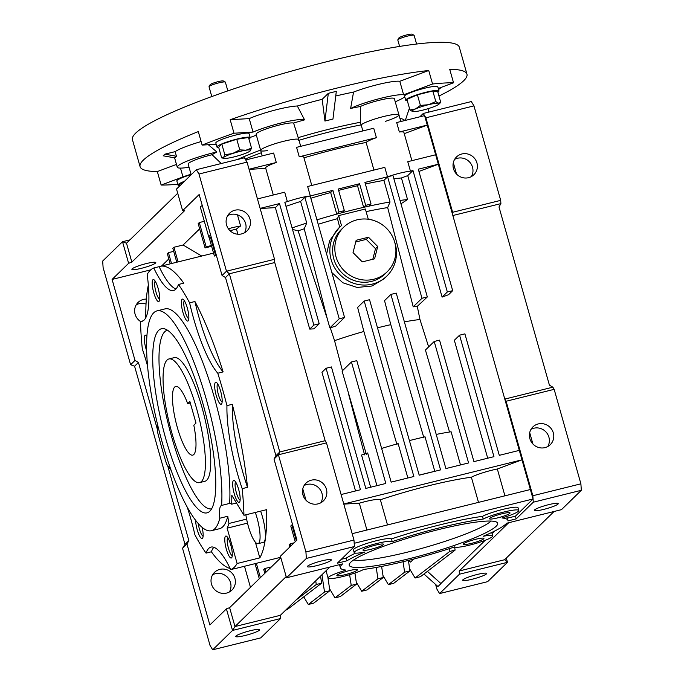 <?xml version="1.0" encoding="UTF-8"?>
<svg xmlns="http://www.w3.org/2000/svg" width="684" height="684" viewBox="0 0 684 684"><rect width="100%" height="100%" fill="white"/><g stroke="black" fill="none" stroke-linecap="round" stroke-linejoin="round"><path stroke-width="1.03" d="M167.05 360.049A63.697 15.082 76.1 0 1 168.914 358.963A63.697 15.082 76.1 0 1 197.787 412.914A63.697 15.082 76.1 0 1 201.421 481.527A63.697 15.082 76.1 0 1 199.557 482.613A63.697 15.082 76.1 0 1 170.684 428.671A63.697 15.082 76.1 0 1 167.05 360.049M187.707 403.628A35.388 8.379 -103.9 0 0 175.72 386.443A35.388 8.379 -103.9 0 0 174.685 387.041A35.388 8.379 -103.9 0 0 176.703 425.166A35.388 8.379 -103.9 0 0 192.743 455.134A35.388 8.379 -103.9 0 0 193.786 454.535A35.388 8.379 -103.9 0 0 193.82 425.226L196 423.097L189.887 401.499L187.707 403.628L190.306 402.979M176.472 164.425L157.32 171.556A169.854 22.683 -15.8 0 1 140.075 166.665A169.854 22.683 -15.8 0 1 143.341 160.116A169.854 22.683 -15.8 0 1 198.3 131.584L202.122 145.085A169.854 22.683 -15.8 0 1 234.005 133.218L230.183 119.717A169.854 22.683 -15.8 0 1 428.74 70.512L432.562 84.012A169.854 22.683 -15.8 0 1 453.535 82.781L449.713 69.289A169.854 22.683 -15.8 0 1 466.958 74.171A169.854 22.683 -15.8 0 1 463.692 80.729A169.854 22.683 -15.8 0 1 438.974 96.034M466.958 74.171L459.315 47.179A169.854 22.683 164.2 0 0 309.416 66.194A169.854 22.683 164.2 0 0 135.697 133.115A169.854 22.683 164.2 0 0 132.44 139.673L140.075 166.665M298.25 137.629A97.325 12.996 -15.8 0 1 360.331 122.282L360.357 106.49A106.926 14.278 164.2 0 0 350.618 108.448A31.139 4.155 -15.8 0 1 379.346 98.658A31.139 4.155 -15.8 0 1 403.62 94.785L432.562 84.012M360.357 106.49A19.819 2.642 164.2 0 1 381.244 99.796A19.819 2.642 164.2 0 1 394.352 98.667L398.943 114.861A19.819 2.642 164.2 0 0 383.733 116.494A19.819 2.642 164.2 0 0 361.161 124.907A19.819 2.642 -15.8 0 1 361.186 124.89A19.819 2.642 -15.8 0 1 381.45 117.084A19.819 2.642 -15.8 0 1 398.943 114.861A19.819 2.642 -15.8 0 1 398.558 115.63A19.819 2.642 -15.8 0 1 385.443 121.342M234.005 133.218L253.037 132.097A31.139 4.155 -15.8 0 1 283.21 122.479A31.139 4.155 -15.8 0 1 304.577 119.862A106.926 14.278 164.2 0 0 293.59 123.035A19.819 2.642 164.2 0 0 274.583 126.283A19.819 2.642 164.2 0 0 256.491 133.5A19.819 2.642 164.2 0 0 256.107 134.269L260.689 150.463A19.819 2.642 -15.8 0 1 261.074 149.702A19.819 2.642 -15.8 0 1 281.338 141.887A19.819 2.642 -15.8 0 1 298.831 139.673A19.819 2.642 -15.8 0 1 298.446 140.434M293.59 123.035L298.831 139.673A19.819 2.642 164.2 0 0 283.621 141.306A19.819 2.642 164.2 0 0 260.689 150.463L262.22 155.867M237.545 159.492A97.325 12.996 -15.8 0 1 260.587 150.087M189.032 167.212A31.139 4.155 -15.8 0 1 177.259 167.204A31.139 4.155 -15.8 0 1 216.828 151.968A106.926 14.278 164.2 0 0 212.1 154.721L221.248 163.536M212.1 154.721A19.819 2.642 164.2 0 0 188.16 164.126L191.169 174.753M399.952 118.46A97.325 12.996 -15.8 0 1 404.663 120.564M267.418 150.591A19.819 2.642 -15.8 0 1 260.689 150.463M360.331 122.282L361.084 124.924M324.943 121.051L328.303 93.332L336.314 91.348L332.954 119.067L324.943 121.051L322.181 99.308A116.519 15.561 164.2 0 0 297.326 106.003L304.577 119.862M328.303 93.332L322.181 99.308M201.122 141.554A31.139 4.155 164.2 0 0 175.138 151.634L164.844 154.182L176.455 156.268L174.796 157.876L163.194 155.798L164.844 154.182M175.138 151.634L176.455 156.268M208.312 144.717L216.828 151.968M253.037 132.097L249.224 118.606L230.183 119.717M297.326 106.003A31.139 4.155 164.2 0 0 249.224 118.606M256.363 135.184A106.926 14.278 164.2 0 0 250.139 137.467M177.772 184.252A169.854 22.683 -15.8 0 1 161.142 185.056L182.979 176.925A19.819 2.642 -15.8 0 1 191.024 174.258M441.377 87.313L438.589 89.536M438.521 89.305L440.701 87.561M404.945 97.479A19.819 2.642 -15.8 0 1 403.799 97.487A31.139 4.155 -15.8 0 1 395.232 101.754M405.304 120.41L409.417 108.149M428.74 70.512L399.807 81.285A31.139 4.155 164.2 0 0 353.56 92.066L350.618 108.448M353.56 92.066A116.519 15.561 164.2 0 0 335.75 95.999M399.807 81.285L403.62 94.785M161.142 185.056L157.32 171.556M216.17 144.264L202.122 145.085M453.535 82.781L438.282 88.458M421.985 298.275L427.329 296.95L392.949 175.472L387.614 176.797L421.985 298.275L413.213 306.834L387.674 207.594L390.034 201.985A97.667 13.039 164.2 0 0 368.813 206.175A97.667 13.039 164.2 0 0 363.632 207.346L357.527 185.749A97.667 13.039 164.2 0 0 346.976 188.262A97.667 13.039 164.2 0 0 338.606 190.391M365.692 205.337L363.632 207.346A97.667 13.039 164.2 0 0 353.081 209.86A97.667 13.039 164.2 0 0 342.274 212.638L344.334 210.629L338.221 189.032L359.579 183.739L365.692 205.337L371.027 204.012L364.923 182.414L387.477 176.823A19.819 2.642 -15.8 0 1 399.772 173.189A19.819 2.642 -15.8 0 1 410.434 171.137L407.758 161.689L435.657 154.772L519.31 450.38L499.286 455.339L464.906 333.86L459.571 335.186L493.951 456.664L473.926 461.623L439.547 340.145L434.212 341.47L468.583 462.948L445.891 468.574L396.241 293.103L390.897 294.419L440.556 469.891L419.198 475.183L369.54 299.712L364.204 301.037L413.854 476.509L391.162 482.134L356.791 360.656L351.448 361.973L385.827 483.46L365.803 488.419L331.424 366.94L326.088 368.257L360.468 489.744L341.102 494.541M434.793 471.327L425.029 436.819A83.516 11.149 164.2 0 0 414.495 439.316A83.516 11.149 164.2 0 0 409.408 440.599M394.694 242.119A33.969 32.695 -134.3 0 1 395.198 243.761A33.969 32.695 -134.3 0 1 386.887 276.02L383.998 278.841L371.916 286.015L357.125 287.442L342.804 282.757L331.868 272.574M386.887 276.02A33.969 32.695 -134.3 0 1 331.133 259.638A33.969 32.695 -134.3 0 1 339.444 227.379A33.969 32.695 -134.3 0 1 341.487 225.558L338.666 215.605L365.367 208.996L368.18 218.94A33.969 32.695 -134.3 0 1 373.532 220.428M326.601 253.978L329.697 240.537L339.444 227.379M377.5 327.841A73.607 9.832 -15.8 0 1 380.295 327.14A73.607 9.832 -15.8 0 1 390.803 324.661L384.536 300.627L390.897 294.419M423.909 437.897L390.803 324.661M311.784 185.475L303.79 157.217A19.819 2.642 164.2 0 0 299.25 156.798L296.574 147.351L373.729 128.233L376.405 137.681A19.819 2.642 164.2 0 0 366.128 142.46A97.667 13.039 164.2 0 0 335.895 149.121A97.667 13.039 164.2 0 0 303.97 157.833M366.128 142.46L373.943 170.068M362.862 130.926L361.161 124.907A97.667 13.039 164.2 0 0 330.928 131.576A97.667 13.039 164.2 0 0 299.002 140.288M411.896 160.663L403.902 132.414A19.819 2.642 164.2 0 0 399.362 131.995L396.686 122.547L424.584 115.63L435.657 154.772M257.449 198.933L284.698 192.187L287.365 201.635A19.819 2.642 -15.8 0 1 299.66 197.992A19.819 2.642 -15.8 0 1 310.322 195.949L307.646 186.493L384.801 167.375L387.477 176.823M438.47 529.613A77.147 10.303 -15.8 0 1 497.259 522.567A77.147 10.303 -15.8 0 1 408.433 558.896A77.147 10.303 -15.8 0 1 349.216 564.462A77.147 10.303 -15.8 0 1 438.47 529.613M353.714 559.922A73.607 9.832 164.2 0 0 407.407 552.15A73.607 9.832 164.2 0 0 491.061 521.063M349.242 570.627A10.705 1.428 -15.8 0 1 357.458 569.746A10.705 1.428 -15.8 0 1 345.078 574.688A10.705 1.428 -15.8 0 1 336.861 575.569A10.705 1.428 -15.8 0 1 349.242 570.627M375.345 545.165A10.705 1.428 -15.8 0 1 383.562 544.284A10.705 1.428 -15.8 0 1 371.181 549.226A10.705 1.428 -15.8 0 1 362.965 550.107A10.705 1.428 -15.8 0 1 375.345 545.165M501.825 513.821A10.705 1.428 -15.8 0 1 510.042 512.94A10.705 1.428 -15.8 0 1 497.661 517.882A10.705 1.428 -15.8 0 1 489.445 518.771A10.705 1.428 -15.8 0 1 501.825 513.821M475.722 539.283A10.705 1.428 -15.8 0 1 483.93 538.402A10.705 1.428 -15.8 0 1 471.55 543.344A10.705 1.428 -15.8 0 1 463.342 544.225A10.705 1.428 -15.8 0 1 475.722 539.283M344.762 569.96L344.933 570.541A19.819 2.642 164.2 0 0 328.089 578.048A19.819 2.642 164.2 0 0 343.3 576.415A19.819 2.642 164.2 0 0 363.683 569.447A87.757 11.722 164.2 0 0 406.364 560.914A87.757 11.722 164.2 0 0 454.689 546.892A19.819 2.642 164.2 0 0 469.78 545.08A19.819 2.642 164.2 0 0 492.702 535.923A19.819 2.642 164.2 0 0 483.186 536.282A87.757 11.722 164.2 0 0 506.716 523.217L561.487 509.648L581.323 490.3L533.272 502.21L516.189 518.865L507.947 520.909A87.757 11.722 164.2 0 0 507.896 520.362A87.757 11.722 164.2 0 0 501.971 517.968A19.819 2.642 164.2 0 0 518.805 510.461A19.819 2.642 164.2 0 0 504.339 511.914A19.819 2.642 164.2 0 0 483.22 519.062L482.459 516.36A87.757 11.722 164.2 0 0 391.453 538.915A19.819 2.642 164.2 0 0 371.027 542.164A19.819 2.642 164.2 0 0 353.431 549.893L354.192 552.595A19.819 2.642 164.2 0 0 364.974 551.971A86.346 11.534 164.2 0 0 346.925 560.812L337.323 563.188L354.406 546.533L354.192 543.293L533.058 498.969L515.428 516.172L516.189 518.865M453.483 168.734A12.432 11.961 -134.3 0 1 456.527 156.935A12.432 11.961 -134.3 0 1 476.928 162.929A12.432 11.961 -134.3 0 1 473.884 174.728A12.432 11.961 -134.3 0 1 453.483 168.734M471.387 176.575A12.432 11.961 45.7 0 0 472.516 167.229A12.432 11.961 45.7 0 0 454.612 159.381M553.313 432.887A12.432 11.961 45.7 0 0 532.913 426.893A12.432 11.961 45.7 0 0 529.878 438.692A12.432 11.961 45.7 0 0 550.269 444.685A12.432 11.961 45.7 0 0 553.313 432.887M547.773 446.532A12.432 11.961 45.7 0 0 548.91 437.187A12.432 11.961 45.7 0 0 531.006 429.338M302.952 494.925A12.432 11.961 -134.3 0 1 305.996 483.126A12.432 11.961 -134.3 0 1 326.396 489.12A12.432 11.961 -134.3 0 1 323.352 500.919A12.432 11.961 -134.3 0 1 302.952 494.925M304.089 485.572A12.432 11.961 -134.3 0 1 321.984 493.412A12.432 11.961 -134.3 0 1 320.856 502.766M226.566 224.968A12.432 11.961 -134.3 0 1 229.61 213.169A12.432 11.961 -134.3 0 1 250.002 219.162A12.432 11.961 -134.3 0 1 246.958 230.961A12.432 11.961 -134.3 0 1 226.566 224.968M227.695 215.614A12.432 11.961 -134.3 0 1 245.599 223.454A12.432 11.961 -134.3 0 1 244.462 232.808M548.696 504.647A12.432 1.659 -15.8 0 1 558.238 503.621A12.432 1.659 -15.8 0 1 543.857 509.366A12.432 1.659 -15.8 0 1 534.315 510.384A12.432 1.659 -15.8 0 1 548.696 504.647M477.064 574.509A12.432 1.659 -15.8 0 1 486.606 573.483A12.432 1.659 -15.8 0 1 472.225 579.228A12.432 1.659 -15.8 0 1 462.683 580.254A12.432 1.659 -15.8 0 1 477.064 574.509M234.92 578.331A12.432 11.961 45.7 0 0 214.528 572.337A12.432 11.961 45.7 0 0 211.484 584.136A12.432 11.961 45.7 0 0 231.885 590.13A12.432 11.961 45.7 0 0 234.92 578.331M229.388 591.976A12.432 11.961 45.7 0 0 230.517 582.623A12.432 11.961 45.7 0 0 212.613 574.782M146.35 299.07A12.432 11.961 45.7 0 0 138.134 302.379A12.432 11.961 45.7 0 0 135.09 314.178A12.432 11.961 45.7 0 0 140.528 321.48L143.153 320.822M146.025 304.064A12.432 11.961 45.7 0 0 136.227 304.825M141.417 268.316A12.432 1.659 164.2 0 0 155.79 262.571A12.432 1.659 164.2 0 0 146.256 263.596A12.432 1.659 164.2 0 0 131.875 269.342A12.432 1.659 164.2 0 0 141.417 268.316M202.259 205.499A19.819 2.642 164.2 0 0 200.378 207.312L208.782 237.015A19.819 2.642 164.2 0 0 211.339 237.579M237.451 214.844L240.614 226.028A19.819 2.642 164.2 0 0 231.705 227.857A19.819 2.642 164.2 0 0 228.336 228.73M210.663 235.193A19.819 2.642 164.2 0 0 208.782 237.015M250.147 630.742A12.432 1.659 -15.8 0 1 259.681 629.716A12.432 1.659 -15.8 0 1 245.308 635.453A12.432 1.659 -15.8 0 1 235.766 636.479A12.432 1.659 -15.8 0 1 250.147 630.742M321.779 560.871A12.432 1.659 -15.8 0 1 331.312 559.854A12.432 1.659 -15.8 0 1 316.94 565.591A12.432 1.659 -15.8 0 1 307.398 566.617A12.432 1.659 -15.8 0 1 321.779 560.871M227.772 537.633A9.405 2.232 -103.9 0 0 228.507 548.371A9.405 2.232 -103.9 0 0 232.252 555.699M198.257 523.516A9.405 2.232 -103.9 0 0 199.369 528.869A9.405 2.232 -103.9 0 0 203.114 536.188M155.208 281.175A9.405 2.232 -103.9 0 0 155.935 291.914A9.405 2.232 -103.9 0 0 159.68 299.233M184.338 300.686A9.405 2.232 -103.9 0 0 185.065 311.417A9.405 2.232 -103.9 0 0 188.818 318.744M217.666 383.878A9.405 2.232 -103.9 0 0 218.393 394.617A9.405 2.232 -103.9 0 0 222.138 401.935M235.655 482.023A9.405 2.232 -103.9 0 0 236.382 492.762A9.405 2.232 -103.9 0 0 240.127 500.089M260.647 511.136A22.281 5.275 76.1 0 1 262.357 516.505A22.281 5.275 76.1 0 1 263.374 542.361L258.039 543.686A22.281 5.275 76.1 0 1 248.343 526.287A22.281 5.275 76.1 0 1 245.872 514.796M255.303 512.461A22.281 5.275 76.1 0 1 257.013 517.831A22.281 5.275 76.1 0 1 258.039 543.686M147.53 365.88A76.437 18.1 -103.9 0 0 142.315 348.951A155.704 36.876 76.1 0 1 140.511 321.48A76.437 18.1 -103.9 0 0 141.879 321.36A76.437 18.1 -103.9 0 0 147.171 274.438A155.704 36.876 76.1 0 1 153.789 267.991L159.124 266.666A155.704 36.876 76.1 0 1 160.133 266.35A155.704 36.876 76.1 0 1 183.774 283.167L178.43 284.493A155.704 36.876 76.1 0 1 189.596 302.841L194.931 301.516A76.437 18.1 -103.9 0 0 198.958 317.273A76.437 18.1 -103.9 0 0 223.121 371.899L217.786 373.225A155.704 36.876 76.1 0 1 222.548 389.247A155.704 36.876 76.1 0 1 226.951 405.621L232.295 404.304A155.704 36.876 76.1 0 1 247.514 487.333L242.17 488.65A155.704 36.876 76.1 0 1 243.957 515.274L231.791 495.259A118.896 28.164 76.1 0 1 231.671 504.185L236.493 502.996M189.596 302.841A76.437 18.1 -103.9 0 0 193.623 318.599A76.437 18.1 -103.9 0 0 217.786 373.225M226.951 405.621A76.437 18.1 -103.9 0 0 237.468 473.559A76.437 18.1 -103.9 0 0 242.17 488.65M232.295 404.304A76.437 18.1 -103.9 0 0 242.811 472.234A76.437 18.1 -103.9 0 0 247.514 487.333M171.274 470.669A76.437 18.1 -103.9 0 0 166.699 464.385A155.704 36.876 76.1 0 1 161.937 448.362A155.704 36.876 76.1 0 1 157.534 431.98A76.437 18.1 -103.9 0 0 157.474 424.251M255.388 542.215L259.817 557.879A155.704 36.876 -103.9 0 0 266.649 509.648L243.957 515.274M259.817 557.879L237.126 563.496A155.704 36.876 76.1 0 1 230.696 569.618L236.04 568.293A155.704 36.876 76.1 0 1 235.031 568.609A155.704 36.876 76.1 0 1 233.996 568.806M230.166 568.507A155.704 36.876 76.1 0 1 211.39 551.791L206.055 553.117A155.704 36.876 76.1 0 1 194.889 534.768A76.437 18.1 -103.9 0 0 187.228 507.109M225.472 536.239A11.32 2.685 -103.9 0 0 226.327 549.184A11.32 2.685 -103.9 0 0 231.585 557.836A11.32 2.685 -103.9 0 0 231.808 557.537A11.32 2.685 -103.9 0 0 231.132 546.388A11.32 2.685 -103.9 0 0 226.524 536.213A11.32 2.685 -103.9 0 0 225.472 536.239M195.624 520.302A11.32 2.685 -103.9 0 0 198.292 533.05A11.32 2.685 -103.9 0 0 202.447 538.325A11.32 2.685 -103.9 0 0 202.669 538.026A11.32 2.685 -103.9 0 0 202.105 527.321M146.863 336.135A11.32 2.685 -103.9 0 0 146.068 335.365A11.32 2.685 -103.9 0 0 145.025 335.382A11.32 2.685 -103.9 0 0 146.624 350.73M152.9 279.773A11.32 2.685 -103.9 0 0 153.755 292.726A11.32 2.685 -103.9 0 0 159.013 301.37A11.32 2.685 -103.9 0 0 159.235 301.08A11.32 2.685 -103.9 0 0 158.56 289.93A11.32 2.685 -103.9 0 0 153.951 279.756A11.32 2.685 -103.9 0 0 152.9 279.773M187.296 307.928A11.32 2.685 -103.9 0 0 183.09 299.267A11.32 2.685 -103.9 0 0 182.893 312.229A11.32 2.685 -103.9 0 0 188.374 320.582A11.32 2.685 -103.9 0 0 187.296 307.928M215.357 382.476A11.32 2.685 -103.9 0 0 216.212 395.429A11.32 2.685 -103.9 0 0 221.471 404.073A11.32 2.685 -103.9 0 0 221.693 403.782A11.32 2.685 -103.9 0 0 221.017 392.633A11.32 2.685 -103.9 0 0 216.409 382.459A11.32 2.685 -103.9 0 0 215.357 382.476M238.613 489.274A11.32 2.685 -103.9 0 0 234.398 480.613A11.32 2.685 -103.9 0 0 234.202 493.574A11.32 2.685 -103.9 0 0 239.682 501.928A11.32 2.685 -103.9 0 0 238.613 489.274M211.467 530.699L219.478 528.715A113.236 26.821 -103.9 0 0 227.798 516.249L219.786 518.233A113.236 26.821 76.1 0 1 211.467 530.699A113.236 26.821 76.1 0 1 162.194 442.283A113.236 26.821 76.1 0 1 156.995 310.878A113.236 26.821 76.1 0 1 206.277 399.294A113.236 26.821 76.1 0 1 221.607 505.408L229.619 503.424A113.236 26.821 -103.9 0 0 214.289 397.31A113.236 26.821 -103.9 0 0 165.006 308.894L156.995 310.878M165.776 438.795A94.837 22.461 76.1 0 1 164.254 328.765A94.837 22.461 76.1 0 1 202.695 402.782A94.837 22.461 76.1 0 1 209.535 511.495A94.837 22.461 76.1 0 1 165.776 438.795M167.392 330.175A92.007 21.794 -103.9 0 0 171.667 436.931A92.007 21.794 -103.9 0 0 211.655 508.785M168.914 358.963L174.249 357.638A63.697 15.082 76.1 0 1 201.968 407.373A63.697 15.082 76.1 0 1 204.892 481.288L199.557 482.613M145.803 317.709A155.704 36.876 76.1 0 1 148.343 285.023M194.931 301.516A155.704 36.876 76.1 0 1 223.121 371.899M354.192 543.293L353.979 540.061L326.482 442.873L325.165 440.71L274.746 262.536L274.532 259.304L247.035 162.117L245.718 159.953L273.617 153.045L276.293 162.493A19.819 2.642 164.2 0 0 265.657 168.007L273.301 195.008M434.682 471.353A87.757 11.722 164.2 0 0 419.181 475.141M390.034 201.985L383.921 180.388A97.667 13.039 164.2 0 0 365.367 183.996M408.639 560.35L410.58 562.086L413.563 559.084M310.322 195.949L332.886 190.357L338.99 211.954L344.334 210.629M338.99 211.954L336.776 214.118L330.663 192.52A97.667 13.039 164.2 0 0 310.835 198.24M342.274 212.638A97.667 13.039 164.2 0 0 336.776 214.118A97.667 13.039 164.2 0 0 316.94 219.838M357.527 185.749L359.579 183.739M368.813 206.175L371.027 204.012M460.494 464.949L451.107 431.766A83.516 11.149 164.2 0 0 436.23 434.417M407.869 477.996L398.139 443.617A83.516 11.149 164.2 0 0 381.629 448.447M504.929 495.832L497.336 469.002A19.819 2.642 164.2 0 0 471.379 477.218A87.757 11.722 164.2 0 0 380.372 499.773A19.819 2.642 164.2 0 0 359.331 503.202L366.923 530.032M387.495 524.936L380.372 499.773M471.379 477.218L478.501 502.381M332.886 190.357L330.663 192.52M339.23 318.778L344.565 317.462L310.194 195.975L304.85 197.3L339.23 318.778L329.859 327.918L330.312 327.892L334.553 340.675L342.547 371.087M427.329 296.95L417.274 306.346A74.761 9.986 164.2 0 0 413.213 306.834M387.614 176.797L383.921 180.388M339.717 227.276L337.477 218.675L338.666 215.605M337.477 218.675A83.516 11.149 164.2 0 0 318.197 224.275M387.674 207.594A83.516 11.149 164.2 0 0 366.111 211.638M344.565 317.462L335.793 326.02A74.761 9.986 164.2 0 0 330.312 327.892M449.337 548.654L449.756 551.432L415.085 578.023L409.665 568.9M454.621 546.918L455.091 550.116L449.756 551.432M455.091 550.116L420.429 576.706L415.085 578.023M403.064 561.726L404.612 572.2L409.955 570.875L393.727 583.315L388.392 584.64L382.963 575.518M404.612 572.2L388.392 584.64M356.561 584.102L351.225 585.427L334.998 597.876L340.333 596.551L356.561 584.102L354.919 573.012M334.998 597.876L329.577 588.744M376.234 567.455L377.919 578.809L383.262 577.493L367.034 589.933L361.691 591.258L356.27 582.135M377.919 578.809L361.691 591.258M329.868 590.719L324.524 592.045L308.304 604.485L313.64 603.168L329.868 590.719L327.875 577.296M308.304 604.485L303.773 596.867M320.557 576.099L321.608 583.187L316.273 584.512L295.941 600.107M285.707 610.085L286.947 609.777L321.608 583.187M404.253 133.645L427.261 125.078L399.362 131.995M449.533 432.014L425.422 350.037L434.212 341.47M428.637 346.899L419.967 319.513L417.274 306.346M404.381 321.873A73.607 9.832 -15.8 0 1 419.967 319.513M400.02 200.446A97.667 13.039 -15.8 0 1 407.544 199.557L401.431 177.96A97.667 13.039 164.2 0 0 393.907 178.849M400.961 203.772L407.544 199.557M401.431 177.96L407.741 175.617L412.974 170.513L447.345 291.991L452.688 290.666L418.309 169.187L438.333 164.22L418.95 171.436M410.434 171.137L412.974 170.513M407.741 175.617L442.112 297.095L447.345 291.991M442.112 297.095L448.559 294.701L452.688 290.666M299.25 156.798L376.405 137.681M249.044 169.239L276.293 162.493M249.087 169.367L265.76 168.384M487.701 458.212L454.338 340.29L459.571 335.186M397.011 444.711L363.888 331.483L357.629 307.449L364.204 301.037M366.316 454.261L342.086 371.113L351.448 361.973M497.336 469.002L521.986 459.828L530.382 489.522L352.174 533.682M343.77 503.988L521.986 459.828L519.31 450.38M343.804 504.108L359.331 503.202M355.535 490.967L321.959 372.293L326.088 368.257M260.159 208.509L275.361 207.62L279.491 203.584L313.862 325.071L319.206 323.746L284.826 202.259L287.365 201.635M260.125 208.381L279.491 203.584M275.361 207.62L309.732 329.098L313.862 325.071M309.732 329.098L313.973 328.85L319.206 323.746M304.235 228.772A83.516 11.149 164.2 0 0 298.121 230.876L327.2 318.505L304.235 228.772L306.723 223.035L300.609 201.438A97.667 13.039 164.2 0 0 285.98 206.337M300.609 201.438L304.85 197.3M306.723 223.035A97.667 13.039 164.2 0 0 292.094 227.934M292.513 229.414L298.121 230.876M327.2 318.505L329.859 327.918M363.888 331.483A73.607 9.832 164.2 0 0 334.553 340.675M376.927 485.666L367.667 452.945A83.516 11.149 164.2 0 0 361.554 455.048L370.66 487.213M348.695 394.48L364.563 454.869M427.406 571.354L440.992 583.597L427.346 571.396M315.726 580.819L316.273 584.512M408.408 560.41L409.955 570.875M351.225 585.427L349.635 574.697M381.621 566.438L383.262 577.493M324.524 592.045L321.959 574.731M440.992 583.597L437.965 586.547L423.935 574.013M261.339 152.737A97.667 13.039 164.2 0 0 245.188 159.09M402.004 121.23A97.667 13.039 164.2 0 0 400.679 121.008M530.382 489.522L533.058 498.969L532.845 495.738L506.109 401.252L504.792 399.088L552.852 387.178L549.414 385.143L498.995 206.97L500.902 203.61L452.851 215.52L452.637 212.279L425.901 117.793L423.268 113.467L419.848 116.802M494.737 531.006L492.053 533.623M485.23 540.283L440.958 583.461M341.29 559.315L346.155 558.11L346.925 560.812M355.535 553.134A86.346 11.534 164.2 0 0 346.155 558.11M518.805 510.461L518.044 507.759A19.819 2.642 164.2 0 0 503.569 509.212A19.819 2.642 164.2 0 0 482.459 516.36M507.896 520.362L507.126 517.66A87.757 11.722 164.2 0 0 506.322 516.608M507.28 518.19L515.428 516.172M344.933 570.541L345.694 570.071A86.346 11.534 164.2 0 1 340.367 567.763A86.346 11.534 164.2 0 1 342.624 563.881L286.511 577.783L306.355 558.443L354.406 546.533M500.902 203.61L500.688 200.369L452.637 212.279M506.109 401.252L554.16 389.341L552.852 387.178M435.614 584.452L436.965 589.24L439.598 593.567L459.434 574.218L459.221 570.986L508.699 522.73M459.221 570.986L504.604 559.734L507.485 562.316L506.297 558.093M459.434 574.218L507.485 562.316L487.649 581.656L439.598 593.567M274.746 262.536L229.362 273.788L226.481 271.206L274.532 259.304M245.718 159.953L244.402 157.79L196.351 169.7L176.515 189.049L182.619 210.646L184.74 210.518L131.841 262.109L128.626 263.314L122.513 241.717L129.917 239.879M157.568 430.039L138.442 362.46L134.586 366.222L130.601 364.717L135.013 360.417L112.09 279.431L128.626 263.314M130.601 364.717L103.104 267.538L102.677 261.057L122.513 241.717L126.497 243.213L177.703 193.273M325.165 440.71L279.782 451.962L229.362 273.788L225.506 277.55L275.926 455.724L274.019 459.084L296.933 540.069L280.406 556.195L286.511 577.783M326.482 442.873L278.422 454.783L274.019 459.084M275.926 455.724L279.782 451.962L278.422 454.783L305.928 551.962L353.979 540.061M533.272 502.21L533.058 498.969M483.22 519.062A87.757 11.722 164.2 0 0 392.214 541.617L391.453 538.915M392.214 541.617A19.819 2.642 164.2 0 0 371.788 544.866A19.819 2.642 164.2 0 0 354.192 552.595M134.586 366.222L185.005 544.396L182.551 548.294L210.048 645.474L212.681 649.8L260.732 637.89L280.568 618.541L280.354 615.309L234.971 626.553L232.517 630.451L226.404 608.854L229.627 607.657L234.971 626.553L286.186 576.612M329.833 567.053L280.354 615.309M280.568 618.541L232.517 630.451L212.681 649.8M500.688 200.369L473.952 105.883L425.901 117.793M473.952 105.883L471.319 101.565L423.268 113.467M581.323 490.3L580.896 483.827L532.845 495.738M580.896 483.827L554.16 389.341M504.604 559.734L554.083 511.487M182.619 210.646L199.155 194.521L222.069 275.507L226.481 271.206L198.976 174.027L247.035 162.117M222.069 275.507L225.506 277.55M198.976 174.027L196.351 169.7M138.442 362.46L135.013 360.417M131.841 262.109L126.497 243.213M306.355 558.443L305.928 551.962M226.404 608.854L209.868 624.979L186.954 543.994L182.551 548.294M186.954 543.994L188.861 540.634L167.589 465.445M185.005 544.396L188.861 540.634M453.312 162.698L456.527 174.061M529.698 432.656L532.921 444.019M240.614 226.028A97.667 13.039 164.2 0 0 236.45 229.08L229.995 230.688M237.904 234.236L236.45 229.08M303.559 496.601L302.593 493.19M302.781 488.889L305.996 500.252M280.833 557.716L229.627 607.657M295.231 541.728L290.786 526.005L291.888 524.927L296.334 540.651M289.725 547.097L289.093 544.874L290.196 543.797L290.828 546.02M264.811 573.346L263.75 569.592L264.853 568.515L265.914 572.269M259.296 578.715L255.038 563.65M256.346 563.325L260.399 577.638M250.455 587.342L244.496 566.266M150.737 269.855L112.09 279.431M173.693 251.344L168.435 252.644L171.513 263.528M168.435 252.644L167.332 253.721L170.205 263.853M201.729 256.047L183.115 245L173.941 247.266L178.088 261.904M173.941 247.266L172.847 248.343L176.771 262.228M206.166 246.847L205.063 247.916L198.189 223.625L199.292 222.548L206.166 246.847L211.424 245.539M210.578 237.579L215.494 254.97L214.391 256.047L209.099 237.331M161.586 265.99L168.811 258.945M183.115 245L199.668 228.849M204.336 221.3L199.292 222.548M291.888 524.927L292.598 524.748M290.196 543.797L294.103 542.831M264.853 568.515L271.428 566.891M205.063 247.916L211.638 246.291M214.391 256.047L216.418 255.542M215.494 254.97L216.212 254.79M213.861 547.294A76.437 18.1 -103.9 0 0 211.39 551.791M159.124 266.666A76.437 18.1 -103.9 0 0 175.968 288.99M246.608 519.096L228.943 523.474A118.896 28.164 76.1 0 1 227.131 528.168L247.505 523.115M227.131 528.168L237.126 563.496M230.696 569.618A76.437 18.1 -103.9 0 0 210.971 547.097A76.437 18.1 -103.9 0 0 206.055 553.117M153.789 267.991A76.437 18.1 -103.9 0 0 173.514 290.512A76.437 18.1 -103.9 0 0 178.43 284.493M229.619 503.424A23.641 5.6 76.1 0 1 229.636 503.415A23.641 5.6 76.1 0 1 231.671 504.185M228.943 523.474A23.641 5.6 76.1 0 1 227.798 516.249M221.607 505.408A23.641 5.6 -103.9 0 0 219.786 518.233M343.624 227.259L341.419 229.405A31.139 29.968 45.7 0 0 333.801 258.979A31.139 29.968 45.7 0 0 384.904 273.993L387.11 271.847A31.139 29.968 45.7 0 0 394.736 242.273A31.139 29.968 45.7 0 0 343.624 227.259A31.139 29.968 45.7 0 0 336.006 256.825A31.139 29.968 45.7 0 0 387.11 271.847M377.696 246.496L368.479 237.228L356.15 240.281L353.038 252.61L362.263 261.878L374.593 258.826L377.696 246.496L375.499 248.643L366.273 239.374L368.479 237.228M372.814 259.262L375.499 248.643M366.273 239.374L355.714 241.991M248.779 138.416L250.079 138.074A17.271 2.308 164.2 0 0 250.199 137.655L249.044 133.602A17.271 2.308 164.2 0 0 231.808 136.09A17.271 2.308 164.2 0 0 215.819 143.007L216.965 147.06A17.271 2.308 164.2 0 0 218.735 147.556M250.199 137.655A17.271 2.308 164.2 0 0 232.953 140.135A17.271 2.308 164.2 0 0 216.965 147.06M248.942 139.006A17.271 2.308 164.2 0 0 249.549 138.587L249.446 138.236M248.873 138.749L249.549 138.587M227.84 90.886L225.369 82.148A8.49 1.137 164.2 0 0 225.25 82.029L223.343 80.977A6.925 0.923 164.2 0 0 216.871 81.977A6.925 0.923 164.2 0 0 210.244 84.585A6.925 0.923 164.2 0 0 210.133 84.713L209.056 86.611A8.49 1.137 164.2 0 0 209.022 86.774L211.792 96.555M225.25 82.029A8.49 1.137 164.2 0 0 217.324 83.251A8.49 1.137 164.2 0 0 209.184 86.449A8.49 1.137 164.2 0 0 209.056 86.611M239.768 149.873L232.637 153.507L224.822 154.729L223.574 157.491L221.642 157.833L218.641 147.214L221.821 144.11L236.758 139.254L239.768 149.873L245.983 150.198L251.524 148.12L248.514 137.501L236.758 139.254M221.821 144.11L224.822 154.729M251.524 148.12L250.284 150.856A14.159 1.89 164.2 0 0 245.983 150.198A14.159 1.89 -15.8 0 0 232.637 153.507A14.159 1.89 -15.8 0 0 223.574 157.491A14.159 1.89 -15.8 0 0 223.796 158.355L221.642 157.833M250.284 150.856L250.284 150.856A14.159 1.89 164.2 0 1 250.276 150.873A14.159 1.89 -15.8 0 1 241.213 154.858A14.159 1.89 -15.8 0 1 227.866 158.158A14.159 1.89 -15.8 0 1 223.796 158.355M191.118 174.591A17.271 2.308 164.2 0 0 176.857 181.012L178.002 185.056A17.271 2.308 164.2 0 0 179.593 185.552M184.492 181.269A17.271 2.308 164.2 0 0 178.002 185.056M437.871 92.135A17.271 2.308 164.2 0 0 438.966 90.878L437.82 86.825A17.271 2.308 164.2 0 0 420.574 89.313A17.271 2.308 164.2 0 0 404.586 96.23L405.732 100.283A17.271 2.308 164.2 0 0 407.331 100.77M438.966 90.878A17.271 2.308 164.2 0 0 421.72 93.357A17.271 2.308 164.2 0 0 405.732 100.283M183.398 182.337L179.199 184.176L179.704 185.937M416.59 44.032L414.136 35.371A8.49 1.137 164.2 0 0 414.025 35.243L412.11 34.2A6.925 0.923 164.2 0 0 406.894 34.875A6.925 0.923 164.2 0 0 398.909 37.936L397.832 39.826A8.49 1.137 164.2 0 0 397.797 39.997L399.618 46.426M414.025 35.243A8.49 1.137 164.2 0 0 407.621 36.072A8.49 1.137 164.2 0 0 397.832 39.826M409.938 110.013L406.937 99.394L417.402 94.802L432.81 90.981L437.76 91.759L440.744 102.403L438.632 103.198L435.819 101.6L428.449 104.712L420.404 105.421L415.513 108.927L409.938 110.013L412.76 111.612A14.159 1.89 -15.8 0 1 412.572 111.578A14.159 1.89 -15.8 0 1 415.513 108.927A14.159 1.89 -15.8 0 1 428.449 104.712A14.159 1.89 -15.8 0 1 438.632 103.198A14.159 1.89 -15.8 0 1 439.06 104.079A14.159 1.89 -15.8 0 1 435.879 105.883A14.159 1.89 164.2 0 1 422.943 110.09A14.159 1.89 -15.8 0 1 412.76 111.612M432.81 90.981L435.819 101.6M417.402 94.802L420.404 105.421M182.979 176.925L180.49 168.102M174.617 157.85L177.259 167.204M427.936 108.722L428.885 112.082M398.943 114.861L400.824 121.521M298.831 139.673L300.712 146.325M492.702 535.923L491.728 532.477M235.031 568.609L280.714 557.289M160.133 266.35L213.562 253.106M328.089 578.048L326.029 570.764M339.486 564.659L340.367 567.763M439.06 104.079L440.744 102.403"/></g></svg>
